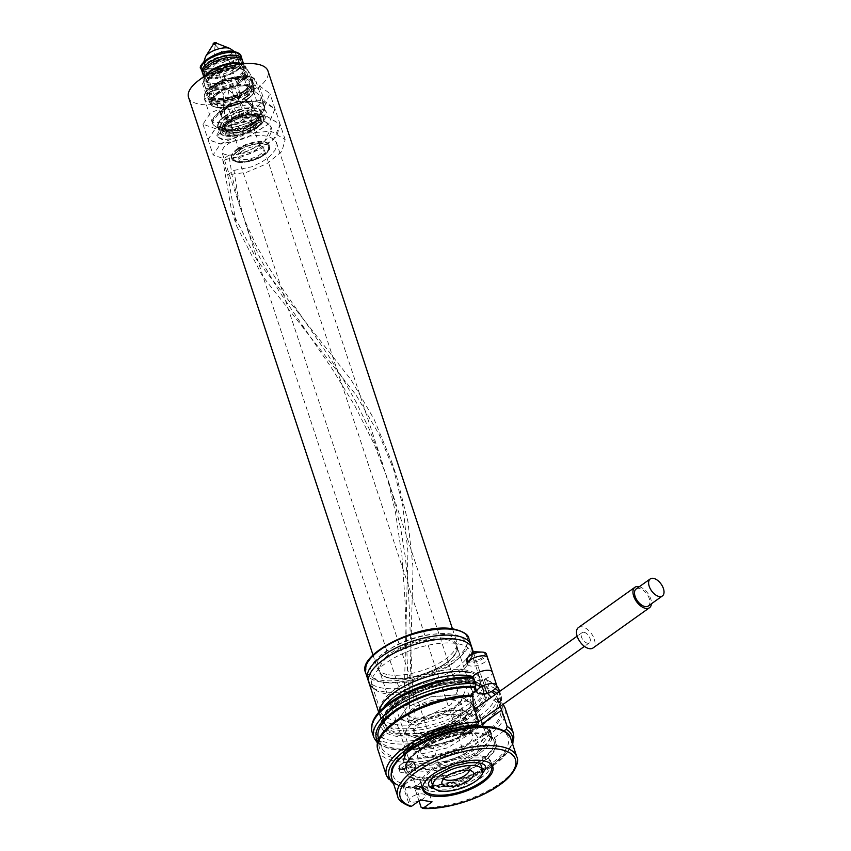 <?xml version="1.0" encoding="UTF-8"?>
<svg xmlns="http://www.w3.org/2000/svg" width="851" height="851" viewBox="0 0 851 851"><rect width="100%" height="100%" fill="white"/><g stroke="black" fill="none" stroke-linecap="round" stroke-linejoin="round"><path stroke-width="0.64" stroke-dasharray="4.25 3.19" d="M217.399 94.418A22.169 8.882 161.7 0 0 212.314 99.407A22.169 8.882 161.7 0 0 220.834 107.769A22.169 8.882 161.7 0 0 247.524 99.259A22.169 8.882 161.7 0 0 248.311 98.684A22.169 8.882 161.7 0 0 250.162 86.887A22.169 8.882 161.7 0 0 217.399 94.418M256.896 117.661A27.275 10.925 -18.3 0 1 230.015 127.767A27.275 10.925 -18.3 0 1 212.463 123.235A27.275 10.925 -18.3 0 1 212.431 120.342A27.275 10.925 -18.3 0 1 219.824 111.694A27.275 10.925 -18.3 0 1 262.544 103.769A27.275 10.925 -18.3 0 1 264.246 106.109A27.275 10.925 -18.3 0 1 256.896 117.661M262.629 103.833L264.661 107.62L262.587 112.736L257.034 117.863L248.524 122.682L238.514 126.299C222.568 129.99 213.792 128.575 212.176 122.055L214.144 117.14L219.047 112.417A27.402 10.978 -18.3 0 1 219.803 111.864A27.402 10.978 -18.3 0 1 256.906 101.684L262.544 103.769M266.363 112.172L264.204 108.609L258.172 105.492L253.109 90.217L261.172 96.408L260.034 103.716L252.864 111.641L228.93 123.012L212.271 122.289L219.835 111.97L247.737 104.545L260.066 106.258L266.278 111.832L259.619 125.671L233.685 138.522L222.175 139.607L216.803 136.756L224.93 127.395L252.683 119.98L265.087 121.65L271.373 127.256L264.725 141.106C241.737 158.19 227.026 154.637 228.887 155.137L232.663 178.848L240.322 207.878L221.856 152.031L223.441 153.808C226.111 155.265 230.642 155.393 237.057 154.18L246.716 151.35L256.502 146.734L264.672 140.958C269.459 136.692 271.788 132.65 271.66 128.831L269.331 124.065L263.267 120.927L254.428 119.821L233.695 123.395L224.887 127.246L218.909 131.554L216.633 135.511L216.75 136.607L223.739 139.564L231.898 138.756L241.695 135.894L251.385 131.32L259.576 125.533L264.81 119.47L266.554 113.353L266.278 111.832M253.109 90.217L259.321 85.791L264.374 101.067L274.969 108.8L268.671 123.938L246.088 138.075L220.803 144.042L208.016 139.49L215.58 128.203L239.45 117.938L266.001 115.821L280.064 124.235L273.777 139.373L251.183 153.499L225.909 159.477L213.112 154.925L220.686 143.638L244.545 133.362L271.107 131.245L285.17 139.66L281.851 151.435L266.991 163.669L246.322 172.37L227.738 174.849L233.951 170.423L237.727 194.134L243.258 216.441L250.981 238.365L260.757 259.619L279.117 291.244L332.06 368.717L354.58 405.31L374.27 444.35L388.013 479.953L393.939 499.601L400.619 528.12L405.299 556.873L408.278 585.531L412.224 681.045L415.171 718.414L409.778 717.223L408.108 715.148L410.427 710.308L416.32 706.085L425.149 702.235L435.478 699.575L445.85 698.66L454.7 699.767L460.742 702.883L463.093 707.67L461.455 713.563L456.115 719.797L447.934 725.573L438.222 730.169L428.489 733.019L420.277 733.839L414.873 732.647L413.288 730.871L413.16 729.786L415.448 725.829L421.426 721.52L430.234 717.67L440.584 715.01L450.956 714.085L459.806 715.191L465.848 718.308L468.199 723.105L466.55 728.988L461.21 735.221L453.04 741.008L443.328 745.593L433.595 748.444L425.383 749.263L419.979 748.082L418.384 746.306L418.266 745.21L420.543 741.264L426.521 736.945L435.127 733.168L452.179 729.637L464.912 730.626L459.859 715.34C447.02 713.01 434.223 715.127 421.468 721.659L413.331 731.02L418.639 733.86L430.063 732.828L456.157 719.946L462.806 706.096L456.604 700.522L444.275 698.82L416.362 706.234L408.235 715.595L413.533 718.435L424.957 717.404L451.051 704.511L457.71 690.672L443.052 683.449L411.267 690.81L403.129 700.16L410.118 703.128L407.863 678.332L404.916 598.53L401.927 555.948L395.566 512.845L388.886 484.315L380.089 456.306L369.217 429.064L356.484 402.778L342.251 377.557L327.007 353.431L281.011 286.574L267.512 265.416L255.704 244.333L245.928 223.09L240.322 207.878M233.951 170.423L251.79 166.796L261.8 162.052L269.735 156.424L275.118 150.138L276.426 142.542L274.405 139.468L268.427 136.362L259.523 135.245L249.162 136.16L229.983 142.681L224.036 146.957L221.728 150.946L221.856 152.031M408.65 716.297L408.108 715.148M479.251 753.56A46.018 18.435 -18.3 0 1 433.914 770.612A46.018 18.435 -18.3 0 1 404.299 762.975A46.018 18.435 -18.3 0 1 416.713 743.497A46.018 18.435 -18.3 0 1 461.423 726.531L460.465 723.616L458.264 722.935L455.668 724.786A40.571 16.254 161.7 0 0 407.895 756.539A40.571 16.254 161.7 0 0 419.043 763.315A40.571 16.254 161.7 0 0 463.678 754.294A40.571 16.254 161.7 0 0 484.942 731.062A40.571 16.254 161.7 0 0 484.091 729.36L486.698 727.509L488.889 728.19L489.857 731.105A46.018 18.435 -18.3 0 1 491.665 734.083A46.018 18.435 -18.3 0 1 479.251 753.56M465.646 733.413A48.103 19.275 161.7 0 0 406.916 762.113A48.103 19.275 161.7 0 0 412.863 778.367A48.103 19.275 161.7 0 0 418.171 779.676A8.361 3.351 161.7 0 0 411.693 780.441A8.361 3.351 161.7 0 0 404.576 786.324A8.361 3.351 161.7 0 0 406.874 787.718A8.361 3.351 161.7 0 0 413.363 786.952A8.361 3.351 161.7 0 0 420.468 781.069A8.361 3.351 161.7 0 0 418.171 779.676A48.103 19.275 161.7 0 0 424.521 780.239L413.192 778.133L404.289 784.484A60.655 24.307 -18.3 0 1 409.405 749.901A60.655 24.307 -18.3 0 1 474.837 726.86L465.646 733.413L463.476 732.711A46.018 18.435 161.7 0 0 418.756 749.678A46.018 18.435 161.7 0 0 408.214 760.049A46.018 18.435 161.7 0 0 406.342 769.166A46.018 18.435 161.7 0 0 435.957 776.803A46.018 18.435 161.7 0 0 481.304 759.752A46.018 18.435 161.7 0 0 493.718 740.264A46.018 18.435 161.7 0 0 491.899 737.285L494.08 737.987L503.26 731.434A60.655 24.307 -18.3 0 1 491.857 763.166A60.655 24.307 -18.3 0 1 415.937 786.356L424.521 780.239A48.103 19.275 161.7 0 0 478.645 764.868A48.103 19.275 161.7 0 0 494.08 737.987M479.017 726.392A46.018 18.435 -18.3 0 1 489.857 731.105L491.899 737.285M463.476 732.711L461.423 726.531A46.018 18.435 -18.3 0 1 476.007 726.031M404.289 784.484L403.459 787.313L409.48 805.503L410.416 806.525M431.266 769.612A36.806 14.754 -18.3 0 1 467.55 755.975A36.806 14.754 -18.3 0 1 491.24 762.081A36.806 14.754 -18.3 0 1 481.304 777.665A36.806 14.754 -18.3 0 1 445.03 791.302A36.806 14.754 -18.3 0 1 421.341 785.196A36.806 14.754 -18.3 0 1 431.266 769.612M481.113 765.432A26.147 10.478 -18.3 0 1 474.05 776.495A26.147 10.478 -18.3 0 1 448.286 786.186A26.147 10.478 -18.3 0 1 431.468 781.846M431.553 778.686A26.147 10.478 -18.3 0 1 438.52 770.783A26.147 10.478 -18.3 0 1 479.145 762.943M443.882 778.75A13.595 5.446 -18.3 0 1 443.382 777.91A13.595 5.446 -18.3 0 1 443.371 776.463A13.595 5.446 -18.3 0 1 447.052 772.155A13.595 5.446 -18.3 0 1 468.348 768.208A13.595 5.446 -18.3 0 1 469.199 769.368A13.595 5.446 -18.3 0 1 469.295 770.346M241.748 151.393A13.595 5.446 -18.3 0 1 263.044 147.446A13.595 5.446 -18.3 0 1 263.895 148.606A13.595 5.446 -18.3 0 1 260.225 154.371A13.595 5.446 -18.3 0 1 246.833 159.403A13.595 5.446 -18.3 0 1 238.089 157.148A13.595 5.446 -18.3 0 1 238.067 155.701A13.595 5.446 -18.3 0 1 241.748 151.393M242.322 147.01A10.457 4.191 -18.3 0 1 258.704 143.968A10.457 4.191 -18.3 0 1 259.353 144.872A10.457 4.191 -18.3 0 1 256.534 149.297A10.457 4.191 -18.3 0 1 246.226 153.169A10.457 4.191 -18.3 0 1 239.503 151.435A10.457 4.191 -18.3 0 1 239.493 150.329A10.457 4.191 -18.3 0 1 242.322 147.01M235.248 115.949L241.046 113.672L239.461 114.747L239.876 117.31L237.684 115.438L234.472 116.449C230.972 119.746 230.206 123.65 232.174 128.15L235.089 131.171L237.663 129.033C239.716 125.182 240.45 121.278 239.876 117.31L249.364 124.448L251.832 124.618L251.609 106.726L243.79 98.365L238.897 91.663L240.046 101.163L244.003 107.354C247.418 109.375 249.886 109.439 251.417 107.556L251.609 106.726M251.832 124.618L251.343 120.64L243.737 113.757L241.812 113.566L243.971 114.385L242.737 119.257L239.525 122.629L235.27 122.182L232.546 119.672L232.876 117.927L234.472 116.449M259.353 144.872L251.343 120.64A10.457 4.191 -18.3 0 0 248.481 118.917A10.457 4.191 -18.3 0 0 242.737 119.257M241.046 113.672L241.812 113.566M229.047 90.078L238.365 99.322L232.791 104.556C229.313 106.13 227.366 106.152 226.962 104.609L227.036 99.067L229.047 90.078A8.361 3.351 -18.3 0 1 239.088 90.259A8.361 3.351 -18.3 0 1 238.897 91.663A8.361 3.351 -18.3 0 1 236.833 93.791A8.361 3.351 -18.3 0 1 225.504 96.908L224.292 116.332L226.089 117.47L232.525 111.024L229.079 100.769L225.504 96.908A8.361 3.351 -18.3 0 1 223.207 95.503A8.361 3.351 -18.3 0 1 225.462 91.961A8.361 3.351 -18.3 0 1 229.047 90.078M232.546 119.672L226.962 104.609M225.77 109.173A16.733 6.702 161.7 0 0 221.26 116.257A16.733 6.702 161.7 0 0 232.025 119.034A16.733 6.702 161.7 0 0 248.513 112.832A16.733 6.702 161.7 0 0 253.024 105.747A16.733 6.702 161.7 0 0 242.258 102.971A16.733 6.702 161.7 0 0 225.77 109.173M239.461 114.747L239.514 116.63L229.079 100.769M215.803 45.656L215.112 45.709L215.803 45.656M419.032 801.025L415.118 789.185L415.937 786.356M413.192 778.133L420.405 799.961M424.84 780.005L432.063 801.844M504.026 730.892L503.26 731.434A60.655 24.307 -18.3 0 0 474.837 726.86L475.198 726.605M416.416 794.738A8.361 3.351 161.7 0 0 409.31 800.621A8.361 3.351 161.7 0 0 412.863 802.121A8.361 3.351 161.7 0 0 418.086 801.248A8.361 3.351 161.7 0 0 423.234 798.695A8.361 3.351 161.7 0 0 425.192 795.366A8.361 3.351 161.7 0 0 416.416 794.738M481.251 726.35L487.857 729.201L491.665 734.083L488.889 728.19A46.018 18.435 -18.3 0 1 490.708 731.169A46.018 18.435 -18.3 0 1 452.806 763.124A46.018 18.435 -18.3 0 1 403.331 760.071A46.018 18.435 -18.3 0 1 460.465 723.616M476.709 725.531L446.392 728.945L416.841 742.615C406.555 750.38 402.374 757.177 404.299 762.975L403.331 760.071C402.417 749.88 405.161 751.156 407.629 746.518L422.734 734.838C434.042 728.605 446.137 724.541 459.019 722.616L458.264 722.935A43.922 17.594 161.7 0 0 404.533 753.529A43.922 17.594 161.7 0 0 450.615 760.943A43.922 17.594 161.7 0 0 486.698 727.509M455.668 724.786L453.86 719.329L453.881 709.553L458.987 702.405L465.976 700.628L473.188 705.128M475.656 708.511L480.975 720.127M483.102 726.35L484.091 729.36M452.009 634.144A50.198 20.116 161.7 0 0 372.515 664.11A50.198 20.116 161.7 0 0 384.269 682.438A50.198 20.116 161.7 0 0 448.615 666.216A50.198 20.116 161.7 0 0 458.232 635.761A50.198 20.116 161.7 0 0 452.009 634.144M367.717 679.002A54.379 21.786 161.7 0 0 382.652 688.087A54.379 21.786 161.7 0 0 442.477 676.002A54.379 21.786 161.7 0 0 470.975 644.856M375.217 689.629A52.283 20.956 161.7 0 0 386.301 693.873A52.283 20.956 161.7 0 0 437.946 684.938A52.283 20.956 161.7 0 0 471.284 657.855A52.283 20.956 161.7 0 0 471.231 652.302A52.283 20.956 161.7 0 0 456.87 643.569A52.283 20.956 161.7 0 0 399.342 655.185A52.283 20.956 161.7 0 0 371.951 685.14A52.283 20.956 161.7 0 0 375.217 689.629L372.323 687.31A54.379 21.786 161.7 0 0 383.854 691.725A54.379 21.786 161.7 0 0 437.552 682.428A54.379 21.786 161.7 0 0 472.231 654.27A54.379 21.786 161.7 0 0 472.401 653.536M465.614 670.014A52.283 20.956 161.7 0 0 413.98 678.949A52.283 20.956 161.7 0 0 380.642 706.032A52.283 20.956 161.7 0 0 380.695 711.585A52.283 20.956 161.7 0 0 395.055 720.318A52.283 20.956 161.7 0 0 452.583 708.692A52.283 20.956 161.7 0 0 479.975 678.747A52.283 20.956 161.7 0 0 476.709 674.258A52.283 20.956 161.7 0 0 465.614 670.014M379.323 711.744A54.379 21.786 161.7 0 0 379.748 715.393A54.379 21.786 161.7 0 0 394.683 724.478A54.379 21.786 161.7 0 0 454.519 712.383A54.379 21.786 161.7 0 0 483.006 681.247A54.379 21.786 161.7 0 0 479.602 676.566A54.379 21.786 161.7 0 0 470.465 672.62M383.631 707.543A54.379 21.786 161.7 0 0 380.95 719.031A54.379 21.786 161.7 0 0 384.354 723.701A54.379 21.786 161.7 0 0 395.885 728.116A54.379 21.786 161.7 0 0 449.594 718.818A54.379 21.786 161.7 0 0 484.262 690.661A54.379 21.786 161.7 0 0 484.208 684.885A54.379 21.786 161.7 0 0 471.667 676.258M468.912 679.96A52.283 20.956 161.7 0 0 411.373 691.576A52.283 20.956 161.7 0 0 383.982 721.52A52.283 20.956 161.7 0 0 387.248 726.02A52.283 20.956 161.7 0 0 398.342 730.254A52.283 20.956 161.7 0 0 449.977 721.318A52.283 20.956 161.7 0 0 483.315 694.246A52.283 20.956 161.7 0 0 483.262 688.693A52.283 20.956 161.7 0 0 468.912 679.96M500.345 706.319L497.399 700.235L496.207 699.086L493.186 700.171L491.272 697.384M471.039 695.235L470.443 696.512L472.518 695.193M470.443 696.512A62.74 25.147 161.7 0 0 407.31 714.883A62.74 25.147 161.7 0 0 381.429 747.125A62.74 25.147 161.7 0 0 448.902 751.295A62.74 25.147 161.7 0 0 500.579 707.724A62.74 25.147 161.7 0 0 493.186 700.171M378.418 738.03A62.74 25.147 161.7 0 0 445.892 742.2A62.74 25.147 161.7 0 0 497.569 698.628A62.74 25.147 161.7 0 0 495.144 694.618M491.165 691.597A62.74 25.147 161.7 0 0 485.772 689.374L488.644 685.704L486.836 680.247L485.73 679.172L496.824 685.874M485.974 693.448L486.9 692.788L485.772 689.374M475.549 686.47L472.539 677.375A64.836 25.977 161.7 0 0 374.312 720.02A64.836 25.977 161.7 0 0 448.605 731.988A64.836 25.977 161.7 0 0 484.187 679.258L480.336 682.002L468.678 680.13L472.89 677.098M467.699 664.269A10.457 4.191 161.7 0 0 470.571 666.014A10.457 4.191 161.7 0 0 482.081 663.695A10.457 4.191 161.7 0 0 487.559 657.695M482.336 652.238A9.116 3.649 161.7 0 0 478.858 652.26A9.116 3.649 161.7 0 0 471.443 654.706A9.116 3.649 161.7 0 0 467.465 659.057A9.116 3.649 161.7 0 0 470.039 661.004A9.116 3.649 161.7 0 0 480.517 658.748A9.116 3.649 161.7 0 0 484.644 653.366A9.116 3.649 161.7 0 0 482.336 652.238M483.304 693.842A20.913 11.701 54.5 0 0 476.826 691.842M484.219 693.746L480.336 682.002M472.816 692.64L468.678 680.13M485.73 679.172L484.187 679.258M484.198 679.247L487.208 688.342A64.836 25.977 161.7 0 1 492.835 690.64M481.326 693.905A10.457 4.191 161.7 0 0 494.293 689.618M259.321 85.791L269.905 93.514L263.619 108.662L241.035 122.789L215.75 128.767L202.964 124.214L210.527 112.928L234.387 102.652L260.949 100.535L275.011 108.949L268.725 124.086L246.13 138.224L220.856 144.191L208.059 139.638L215.633 128.352L239.493 118.076L266.055 115.959L280.117 124.374L276.798 136.149L261.938 148.382L241.258 157.084L222.685 159.573L227.738 174.849L236.642 226.047L262.278 275.788L356.058 395.013L379.131 434.531L396.747 477.049L407.959 521.695L413.001 567.192L408.969 722.839L399.449 718.34L407.012 707.053L430.872 696.778L457.434 694.661L471.497 703.075L465.21 718.212L442.616 732.339L417.341 738.317L404.544 733.764L412.118 722.478L435.978 712.202L462.54 710.085L476.603 718.499L470.316 733.636L447.722 747.774L422.447 753.741L409.65 749.188L413.863 740.561L429.425 731.445L450.828 725.722L470.433 726.031L463.997 730.371L464.912 730.626A6.276 3.51 -125.5 0 1 463.997 730.371M228.887 155.137L222.685 159.573L231.578 210.761L257.225 260.512L351.006 379.727L374.078 419.245L391.694 461.763L402.906 506.419L407.948 551.905L403.906 707.553L408.969 722.839L415.171 718.414M264.374 101.067L258.172 105.492M410.118 703.128L403.906 707.553L394.396 703.054L401.959 691.767L425.819 681.491L452.37 679.375L466.444 687.789L460.157 702.926L437.563 717.063L412.278 723.031L399.491 718.478L407.065 707.192L430.925 696.916L457.487 694.81L471.55 703.213L465.263 718.361L442.669 732.488L417.384 738.466L404.597 733.902L408.916 725.18L424.787 715.999L446.467 710.351L466.061 710.915L467.507 715.276L465.582 715.691L465.071 721.265L470.433 726.031M478.688 721.765L466.742 730.275A6.276 3.51 -125.5 0 0 466.784 724.467A6.276 3.51 -125.5 0 0 461.295 719.701L467.507 715.276M459.859 715.34L466.061 710.915M583.946 632.282A6.276 3.51 -125.5 0 1 589.435 637.037A6.276 3.51 -125.5 0 1 589.392 642.845A6.276 3.51 -125.5 0 1 587.552 643.196A6.276 3.51 -125.5 0 1 582.073 638.441A6.276 3.51 -125.5 0 1 582.105 632.633A6.276 3.51 -125.5 0 1 583.946 632.282M466.742 730.275A6.276 3.51 -125.5 0 1 464.912 730.626A27.402 10.978 -18.3 0 1 472.433 735.2A27.402 10.978 -18.3 0 1 465.04 746.795A27.402 10.978 -18.3 0 1 438.042 756.954A27.402 10.978 -18.3 0 1 420.405 752.401A27.402 10.978 -18.3 0 1 427.798 740.806A27.402 10.978 -18.3 0 1 464.912 730.626M578.467 627.517A12.552 7.021 -125.5 0 1 582.137 626.825A12.552 7.021 -125.5 0 1 593.104 636.346A12.552 7.021 -125.5 0 1 593.041 647.962M639.303 586.733A12.552 7.021 -125.5 0 1 651.44 603.763M636.133 588.988A10.457 5.851 -125.5 0 1 639.197 588.403A10.457 5.851 -125.5 0 1 648.334 596.338A10.457 5.851 -125.5 0 1 648.281 606.018M225.175 107.386A16.733 6.702 -18.3 0 1 241.663 101.184A16.733 6.702 -18.3 0 1 252.439 103.96A16.733 6.702 -18.3 0 1 247.918 111.045A16.733 6.702 -18.3 0 1 231.429 117.247A16.733 6.702 -18.3 0 1 220.664 114.47A16.733 6.702 -18.3 0 1 225.175 107.386M211.005 99.918L205.463 92.514L202.485 83.494L205.059 86.611A23.009 9.223 -18.3 0 1 210.686 75.771A23.009 9.223 -18.3 0 1 231.951 67.442A23.009 9.223 -18.3 0 1 247.588 69.963A23.009 9.223 -18.3 0 1 241.961 80.802L234.706 86.696L237.684 95.716L245.322 90.993A23.009 9.223 -18.3 0 1 224.068 99.312A23.009 9.223 -18.3 0 1 208.431 96.801A23.009 9.223 -18.3 0 1 214.058 85.962A23.009 9.223 -18.3 0 1 235.323 77.632A23.009 9.223 -18.3 0 1 250.949 80.154A23.009 9.223 -18.3 0 1 245.322 90.993L252.577 85.1L249.598 76.079L241.961 80.802A23.009 9.223 -18.3 0 1 220.696 89.132A23.009 9.223 -18.3 0 1 205.059 86.611L208.027 90.897A25.519 10.223 -18.3 0 0 210.665 91.323L213.654 100.344A25.519 10.223 -18.3 0 1 211.005 99.918L208.027 90.897M213.654 100.344L224.068 99.312L234.089 97.12L231.11 88.1L220.696 89.132L210.665 91.323M205.463 92.514A25.519 10.223 -18.3 0 1 206.41 90.685L214.058 85.962L221.313 80.068L218.324 71.048L210.686 75.771L203.432 81.664A25.519 10.223 -18.3 0 0 202.485 83.494M206.41 90.685L203.432 81.664M221.313 80.068A25.519 10.223 -18.3 0 1 224.909 78.654L235.323 77.632L245.343 75.441L242.365 66.421L231.951 67.442L221.92 69.633A25.519 10.223 -18.3 0 0 218.324 71.048M224.909 78.654L221.92 69.633M245.343 75.441A25.519 10.223 -18.3 0 1 247.992 75.867L253.534 83.26L250.545 74.25L245.003 66.846A25.519 10.223 -18.3 0 0 242.365 66.421M247.992 75.867L245.003 66.846M250.545 74.25A25.519 10.223 -18.3 0 1 249.598 76.079M253.534 83.26A25.519 10.223 -18.3 0 1 252.577 85.1M234.706 86.696A25.519 10.223 -18.3 0 1 231.11 88.1M237.684 95.716A25.519 10.223 -18.3 0 1 234.089 97.12M242.567 60.804A20.913 8.382 -18.3 0 1 241.716 64.942A20.913 8.382 -18.3 0 1 236.929 69.654A20.913 8.382 -18.3 0 1 206.006 76.76A20.913 8.382 -18.3 0 1 202.857 73.941M234.11 66.452A18.201 7.287 161.7 0 0 238.291 62.346A18.201 7.287 161.7 0 0 230.876 55.485A18.201 7.287 161.7 0 0 209.378 62.474A18.201 7.287 161.7 0 0 207.219 72.622A18.201 7.287 161.7 0 0 234.11 66.452M210.601 63.697A16.946 6.787 -18.3 0 1 227.291 57.421A16.946 6.787 -18.3 0 1 238.195 60.23A16.946 6.787 -18.3 0 1 237.503 63.591A16.946 6.787 -18.3 0 1 233.621 67.399A16.946 6.787 -18.3 0 1 208.58 73.154A16.946 6.787 -18.3 0 1 206.027 70.867A16.946 6.787 -18.3 0 1 210.601 63.697M225.036 107.364A16.946 6.787 -18.3 0 1 241.727 101.088A16.946 6.787 -18.3 0 1 252.63 103.896A16.946 6.787 -18.3 0 1 248.066 111.066A16.946 6.787 -18.3 0 1 231.366 117.342A16.946 6.787 -18.3 0 1 220.462 114.534A16.946 6.787 -18.3 0 1 225.036 107.364M400.864 769.527A8.361 3.351 161.7 0 0 410.065 767.666A8.361 3.351 161.7 0 0 414.448 762.879A8.361 3.351 161.7 0 0 412.15 761.485A8.361 3.351 161.7 0 0 411.193 761.39A8.361 3.351 161.7 0 0 400.289 764.985A8.361 3.351 161.7 0 0 398.566 768.134A8.361 3.351 161.7 0 0 400.864 769.527M408.374 771.889A8.361 3.351 161.7 0 0 415.479 766.006A8.361 3.351 161.7 0 0 415.309 765.645A8.361 3.351 161.7 0 0 413.182 764.602A8.361 3.351 161.7 0 0 406.704 765.379A8.361 3.351 161.7 0 0 399.534 770.868A8.361 3.351 161.7 0 0 399.598 771.261A8.361 3.351 161.7 0 0 401.895 772.655A8.361 3.351 161.7 0 0 408.374 771.889M408.352 761.539A16.733 16.733 0 0 0 405.597 762.166A7.244 2.904 161.7 0 0 402.661 763.421A7.244 2.904 161.7 0 0 399.396 766.932A7.244 2.904 161.7 0 0 407.065 767.815A7.244 2.904 161.7 0 0 413.065 762.411A7.244 2.904 161.7 0 0 408.352 761.539A7.244 2.904 161.7 0 0 405.619 762.177A16.733 16.733 0 0 0 402.661 763.421M229.142 121.799A17.988 7.212 -18.3 0 1 255.736 115.693A17.988 7.212 -18.3 0 1 253.587 125.735A17.988 7.212 -18.3 0 1 232.344 132.639A17.988 7.212 -18.3 0 1 225.015 125.852A17.988 7.212 -18.3 0 1 229.142 121.799M252.375 124.512A16.733 6.702 161.7 0 0 256.885 117.427A16.733 6.702 161.7 0 0 254.364 115.172A16.733 6.702 161.7 0 0 229.632 120.853A16.733 6.702 161.7 0 0 225.792 124.618A16.733 6.702 161.7 0 0 225.121 127.927A16.733 6.702 161.7 0 0 235.887 130.703A16.733 6.702 161.7 0 0 252.375 124.512M236.865 149.223A20.084 8.042 -18.3 0 1 256.651 141.787A20.084 8.042 -18.3 0 1 269.576 145.117A20.084 8.042 -18.3 0 1 264.15 153.616A20.084 8.042 -18.3 0 1 244.365 161.062A20.084 8.042 -18.3 0 1 231.451 157.733A20.084 8.042 -18.3 0 1 236.865 149.223M263.502 154.893A18.403 7.372 -18.3 0 1 238.567 161.733A18.403 7.372 -18.3 0 1 238.482 150.861A18.403 7.372 -18.3 0 1 263.406 144.021A18.403 7.372 -18.3 0 1 263.502 154.893M224.749 116.151A21.903 8.776 -18.3 0 1 251.119 107.747A21.903 8.776 -18.3 0 1 259.544 116.002A21.903 8.776 -18.3 0 1 254.523 120.938A21.903 8.776 -18.3 0 1 222.143 128.373A21.903 8.776 -18.3 0 1 223.973 116.725A21.903 8.776 -18.3 0 1 224.749 116.151M227.632 122.938A20.913 8.382 -18.3 0 1 252.343 114.906A20.913 8.382 -18.3 0 1 260.853 122.799A20.913 8.382 -18.3 0 1 256.055 127.512A20.913 8.382 -18.3 0 1 225.143 134.607A20.913 8.382 -18.3 0 1 227.632 122.938M228.44 123.757A20.084 8.042 -18.3 0 1 248.226 116.321A20.084 8.042 -18.3 0 1 261.151 119.651A20.084 8.042 -18.3 0 1 260.332 123.629A20.084 8.042 -18.3 0 1 255.736 128.15A20.084 8.042 -18.3 0 1 226.047 134.958A20.084 8.042 -18.3 0 1 223.026 132.256A20.084 8.042 -18.3 0 1 228.44 123.757M254.438 125.874A19.243 7.712 -18.3 0 1 228.376 133.022A19.243 7.712 -18.3 0 1 228.291 121.661A19.243 7.712 -18.3 0 1 254.353 114.513A19.243 7.712 -18.3 0 1 254.438 125.874M213.314 44.284L213.356 44.422A1.67 0.67 161.7 0 1 213.431 44.092A1.67 0.67 161.7 0 0 213.644 44.156A1.67 0.67 161.7 0 0 216.292 43.156M213.356 44.422A1.67 0.67 161.7 0 0 213.824 44.709A1.67 0.67 161.7 0 0 215.665 44.337A1.67 0.67 161.7 0 0 216.537 43.38A1.67 0.67 161.7 0 0 216.452 43.241L216.537 43.38M209.25 68.867A16.733 6.702 161.7 0 0 227.664 65.155A16.733 6.702 161.7 0 0 236.429 55.57A16.733 6.702 161.7 0 0 231.834 52.773A16.733 6.702 161.7 0 0 213.431 56.496A16.733 6.702 161.7 0 0 204.655 66.07A16.733 6.702 161.7 0 0 209.25 68.867M206.431 74.505A20.913 8.382 161.7 0 0 205.634 75.622A20.913 8.382 161.7 0 0 204.783 79.76A20.913 8.382 161.7 0 0 210.527 83.249A20.913 8.382 161.7 0 0 233.536 78.6A20.913 8.382 161.7 0 0 244.492 66.623A20.913 8.382 161.7 0 0 241.344 63.804A20.913 8.382 161.7 0 0 240.035 63.4M209.144 72.441A22.169 8.882 161.7 0 0 204.846 76.856A22.169 8.882 161.7 0 0 210.037 84.951A22.169 8.882 161.7 0 0 238.461 77.781A22.169 8.882 161.7 0 0 242.705 64.336A22.169 8.882 161.7 0 0 239.961 63.623A22.169 8.882 161.7 0 0 236.621 63.346M188.55 97.291A41.827 16.765 161.7 0 0 200.038 104.279A41.827 16.765 161.7 0 0 246.056 94.982A41.827 16.765 161.7 0 0 267.98 71.027M388.705 674.769A41.827 16.765 161.7 0 0 434.733 665.471A41.827 16.765 161.7 0 0 456.647 641.516A41.827 16.765 161.7 0 0 445.169 634.538A41.827 16.765 161.7 0 0 399.14 643.824A41.827 16.765 161.7 0 0 377.227 667.79A41.827 16.765 161.7 0 0 388.705 674.769M473.092 682.066A56.474 22.626 161.7 0 0 396.609 703.054A56.474 22.626 161.7 0 0 396.885 736.392A56.474 22.626 161.7 0 0 473.369 715.414A56.474 22.626 161.7 0 0 473.092 682.066M466.465 660.525A10.457 4.191 161.7 0 0 469.337 662.269A10.457 4.191 161.7 0 0 480.847 659.94A10.457 4.191 161.7 0 0 486.325 653.951M472.667 677.077A10.457 4.191 161.7 0 0 472.486 678.715A10.457 4.191 161.7 0 0 475.347 680.46A10.457 4.191 161.7 0 0 486.857 678.141A10.457 4.191 161.7 0 0 492.335 672.152M245.939 97.663A20.53 8.223 -18.3 0 1 221.685 105.545A20.53 8.223 -18.3 0 1 213.324 97.801A20.53 8.223 -18.3 0 1 218.037 93.174A20.53 8.223 -18.3 0 1 248.386 86.206A20.53 8.223 -18.3 0 1 245.939 97.663M247.949 98.929A23.009 9.223 -18.3 0 1 220.249 107.758A23.009 9.223 -18.3 0 1 216.686 93.897A23.009 9.223 -18.3 0 1 247.418 85.281A23.009 9.223 -18.3 0 1 248.769 98.333A23.009 9.223 -18.3 0 1 247.949 98.929M216.186 93.227A23.424 9.382 -18.3 0 1 239.269 84.547A23.424 9.382 -18.3 0 1 254.353 88.43A23.424 9.382 -18.3 0 1 248.024 98.344A23.424 9.382 -18.3 0 1 224.941 107.024A23.424 9.382 -18.3 0 1 209.867 103.141A23.424 9.382 -18.3 0 1 216.186 93.227M214.25 87.366A23.424 9.382 -18.3 0 1 237.333 78.686A23.424 9.382 -18.3 0 1 252.417 82.579A23.424 9.382 -18.3 0 1 246.088 92.493A23.424 9.382 -18.3 0 1 223.005 101.173A23.424 9.382 -18.3 0 1 207.931 97.28A23.424 9.382 -18.3 0 1 214.25 87.366M213.441 86.547A24.264 9.723 161.7 0 0 213.558 100.875A24.264 9.723 161.7 0 0 246.418 91.855A24.264 9.723 161.7 0 0 246.301 77.537A24.264 9.723 161.7 0 0 213.441 86.547M247.896 92.089A26.434 10.595 -18.3 0 1 212.09 101.918A26.434 10.595 -18.3 0 1 211.963 86.313A26.434 10.595 -18.3 0 1 247.769 76.484A26.434 10.595 -18.3 0 1 247.896 92.089M248.705 92.908A27.275 10.925 -18.3 0 1 221.834 103.024A27.275 10.925 -18.3 0 1 204.283 98.493A27.275 10.925 -18.3 0 1 211.633 86.951A27.275 10.925 -18.3 0 1 238.514 76.845A27.275 10.925 -18.3 0 1 256.066 81.366A27.275 10.925 -18.3 0 1 248.705 92.908M426.16 743.987A31.583 12.659 -18.3 0 1 468.933 732.243A31.583 12.659 -18.3 0 1 469.082 750.89A31.583 12.659 -18.3 0 1 426.308 762.634A31.583 12.659 -18.3 0 1 426.16 743.987M478.039 752.337A44.763 17.935 -18.3 0 1 417.415 768.964A44.763 17.935 -18.3 0 1 417.203 742.54A44.763 17.935 -18.3 0 1 477.826 725.914A44.763 17.935 -18.3 0 1 478.039 752.337M419 750.412A46.018 18.435 -18.3 0 1 464.348 733.36A46.018 18.435 -18.3 0 1 493.952 740.998A46.018 18.435 -18.3 0 1 481.538 760.475A46.018 18.435 -18.3 0 1 436.201 777.527A46.018 18.435 -18.3 0 1 406.587 769.889A46.018 18.435 -18.3 0 1 419 750.412M414.756 778.388A47.273 18.945 -18.3 0 1 418.511 751.369A47.273 18.945 -18.3 0 1 482.528 733.796A47.273 18.945 -18.3 0 1 482.751 761.709A47.273 18.945 -18.3 0 1 423.277 779.761M510.802 738.657A62.74 25.147 -18.3 0 1 493.878 765.219A62.74 25.147 -18.3 0 1 415.118 789.185M403.459 787.313A62.74 25.147 -18.3 0 1 391.662 778.059M409.48 805.503A62.74 25.147 -18.3 0 1 397.683 796.249M516.823 756.847A62.74 25.147 -18.3 0 1 499.888 783.409A62.74 25.147 -18.3 0 1 421.139 807.386M249.364 124.448A10.457 4.191 -18.3 0 1 248.535 125.097A10.457 4.191 -18.3 0 1 237.663 129.033M232.174 128.15A10.457 4.191 -18.3 0 1 231.493 127.235A10.457 4.191 -18.3 0 1 234.312 122.81A10.457 4.191 -18.3 0 1 235.27 122.182M225.76 108.694A16.499 6.617 -18.3 0 1 250.332 103.162A16.499 6.617 -18.3 0 1 248.184 112.3A16.499 6.617 -18.3 0 1 228.834 118.64A16.499 6.617 -18.3 0 1 221.877 112.577A16.499 6.617 -18.3 0 1 225.76 108.694M216.069 63.559A8.361 3.351 161.7 0 0 213.814 67.101A8.361 3.351 161.7 0 0 219.196 68.484A8.361 3.351 161.7 0 0 227.44 65.389A8.361 3.351 161.7 0 0 229.696 61.846A8.361 3.351 161.7 0 0 224.313 60.453A8.361 3.351 161.7 0 0 216.069 63.559M225.409 61.102A7.414 2.968 -18.3 0 1 217.505 63.91A7.414 2.968 -18.3 0 1 213.282 62.07A7.414 2.968 -18.3 0 1 215.335 59.485A7.414 2.968 -18.3 0 1 227.121 57.496A7.414 2.968 -18.3 0 1 225.409 61.102M393.119 782.452A64.836 25.977 161.7 0 0 406.874 787.718A64.836 25.977 161.7 0 0 470.933 776.633A64.836 25.977 161.7 0 0 512.259 743.051M445.764 639.505A40.571 16.254 -18.3 0 1 456.902 646.281A40.571 16.254 -18.3 0 1 435.648 669.514A40.571 16.254 -18.3 0 1 391.003 678.534A40.571 16.254 -18.3 0 1 379.854 671.758A40.571 16.254 -18.3 0 1 401.119 648.515A40.571 16.254 -18.3 0 1 445.764 639.505M390.194 678.215A41.412 16.595 161.7 0 0 446.286 662.823A41.412 16.595 161.7 0 0 446.084 638.367A41.412 16.595 161.7 0 0 389.992 653.759A41.412 16.595 161.7 0 0 390.194 678.215M469.795 682.63A52.283 20.956 161.7 0 0 412.256 694.246A52.283 20.956 161.7 0 0 384.865 724.19A52.283 20.956 161.7 0 0 399.225 732.924A52.283 20.956 161.7 0 0 456.753 721.308A52.283 20.956 161.7 0 0 484.145 691.363A52.283 20.956 161.7 0 0 469.795 682.63M386.482 775.729A66.931 26.817 161.7 0 0 458.455 780.176A66.931 26.817 161.7 0 0 513.568 733.7M398.576 735.19A53.964 21.626 161.7 0 0 471.656 715.138A53.964 21.626 161.7 0 0 471.401 683.279A53.964 21.626 161.7 0 0 398.311 703.33A53.964 21.626 161.7 0 0 398.576 735.19M473.305 705.479L453.86 719.329M378.067 750.263A66.931 26.817 161.7 0 0 450.03 754.709A66.931 26.817 161.7 0 0 505.154 708.234M502.994 704.437A66.931 26.817 161.7 0 0 497.399 700.235M471.901 695.469A64.836 25.977 161.7 0 0 379.812 739.498A64.836 25.977 161.7 0 0 452.019 751.114A64.836 25.977 161.7 0 0 494.644 699.128M378.067 741.785A64.836 25.977 161.7 0 0 456.232 739.285A64.836 25.977 161.7 0 0 496.718 693.491M373.855 737.53A66.931 26.817 161.7 0 0 445.818 741.976A66.931 26.817 161.7 0 0 500.941 695.49A66.931 26.817 161.7 0 0 498.952 691.906M495.335 688.725A66.931 26.817 161.7 0 0 488.644 685.704M372.047 732.062A66.931 26.817 161.7 0 0 444.009 736.519A66.931 26.817 161.7 0 0 499.133 690.033M496.824 686.076A66.931 26.817 161.7 0 0 486.836 680.247M245.609 97.12A20.286 8.127 -18.3 0 1 225.611 104.641A20.286 8.127 -18.3 0 1 212.559 101.28A20.286 8.127 -18.3 0 1 218.026 92.685A20.286 8.127 -18.3 0 1 238.025 85.164A20.286 8.127 -18.3 0 1 251.077 88.536A20.286 8.127 -18.3 0 1 245.609 97.12M243.716 91.419A20.286 8.127 -18.3 0 1 223.728 98.939A20.286 8.127 -18.3 0 1 210.665 95.567A20.286 8.127 -18.3 0 1 216.143 86.983A20.286 8.127 -18.3 0 1 236.142 79.462A20.286 8.127 -18.3 0 1 249.194 82.834A20.286 8.127 -18.3 0 1 243.716 91.419M244.046 90.78A21.126 8.467 -18.3 0 1 215.441 98.631A21.126 8.467 -18.3 0 1 215.335 86.164A21.126 8.467 -18.3 0 1 243.95 78.313A21.126 8.467 -18.3 0 1 244.046 90.78M240.248 80.526A20.498 8.212 161.7 0 0 240.152 68.431A20.498 8.212 161.7 0 0 212.388 76.047A20.498 8.212 161.7 0 0 212.495 88.142A20.498 8.212 161.7 0 0 240.248 80.526M212.718 75.409A19.658 7.882 -18.3 0 1 232.089 68.123A19.658 7.882 -18.3 0 1 244.748 71.388A19.658 7.882 -18.3 0 1 239.439 79.707A19.658 7.882 -18.3 0 1 220.069 86.993A19.658 7.882 -18.3 0 1 207.41 83.728A19.658 7.882 -18.3 0 1 212.718 75.409M209.814 66.612A19.658 7.882 161.7 0 0 204.506 74.941A19.658 7.882 161.7 0 0 217.154 78.196A19.658 7.882 161.7 0 0 236.535 70.91A19.658 7.882 161.7 0 0 241.833 62.591A19.658 7.882 161.7 0 0 229.185 59.325A19.658 7.882 161.7 0 0 209.814 66.612M209.474 66.07A19.903 7.978 -18.3 0 1 232.993 58.432A19.903 7.978 -18.3 0 1 241.088 65.942A19.903 7.978 -18.3 0 1 236.525 70.431A19.903 7.978 -18.3 0 1 207.101 77.186A19.903 7.978 -18.3 0 1 209.474 66.07M202.251 72.122A20.913 8.382 161.7 0 0 215.718 75.59A20.913 8.382 161.7 0 0 236.323 67.835A20.913 8.382 161.7 0 0 241.971 58.985C241.939 52.358 219.239 53.56 208.016 62.378C200.325 68.984 202.293 69.442 202.251 72.122M235.11 66.612A19.658 7.882 -18.3 0 1 208.484 73.92A19.658 7.882 -18.3 0 1 208.389 62.304A19.658 7.882 -18.3 0 1 235.014 55.007A19.658 7.882 -18.3 0 1 235.11 66.612M229.749 121.214A16.733 6.702 -18.3 0 1 246.237 115.013A16.733 6.702 -18.3 0 1 257.013 117.789A16.733 6.702 -18.3 0 1 252.492 124.874A16.733 6.702 -18.3 0 1 236.004 131.075A16.733 6.702 -18.3 0 1 225.238 128.299A16.733 6.702 -18.3 0 1 229.749 121.214M253.3 125.693A17.573 7.042 161.7 0 0 253.215 115.321A17.573 7.042 161.7 0 0 229.419 121.853A17.573 7.042 161.7 0 0 229.504 132.224A17.573 7.042 161.7 0 0 253.3 125.693M237.11 149.957A20.084 8.042 -18.3 0 1 256.896 142.511A20.084 8.042 -18.3 0 1 269.81 145.851A20.084 8.042 -18.3 0 1 264.395 154.35A20.084 8.042 -18.3 0 1 244.609 161.786A20.084 8.042 -18.3 0 1 231.685 158.456A20.084 8.042 -18.3 0 1 237.11 149.957M237.918 150.776A19.243 7.712 -18.3 0 1 263.98 143.628A19.243 7.712 -18.3 0 1 264.065 154.988A19.243 7.712 -18.3 0 1 238.003 162.137A19.243 7.712 -18.3 0 1 237.918 150.776M224.185 116.587A23.009 9.223 -18.3 0 1 251.885 107.758A23.009 9.223 -18.3 0 1 255.46 121.619A23.009 9.223 -18.3 0 1 224.728 130.235A23.009 9.223 -18.3 0 1 223.366 117.193A23.009 9.223 -18.3 0 1 224.185 116.587M224.111 117.172A23.424 9.382 -18.3 0 1 247.194 108.492A23.424 9.382 -18.3 0 1 262.268 112.375A23.424 9.382 -18.3 0 1 255.949 122.299A23.424 9.382 -18.3 0 1 232.866 130.98A23.424 9.382 -18.3 0 1 217.792 127.086A23.424 9.382 -18.3 0 1 224.111 117.172M225.685 121.938A23.424 9.382 -18.3 0 1 248.769 113.257A23.424 9.382 -18.3 0 1 263.842 117.14A23.424 9.382 -18.3 0 1 257.523 127.065A23.424 9.382 -18.3 0 1 234.44 135.734A23.424 9.382 -18.3 0 1 219.367 131.852A23.424 9.382 -18.3 0 1 225.685 121.938M226.494 122.757A22.583 9.053 -18.3 0 1 257.087 114.364A22.583 9.053 -18.3 0 1 257.193 127.693A22.583 9.053 -18.3 0 1 226.6 136.086A22.583 9.053 -18.3 0 1 226.494 122.757M227.962 122.299A20.084 8.042 161.7 0 0 222.536 130.799A20.084 8.042 161.7 0 0 235.461 134.139A20.084 8.042 161.7 0 0 255.247 126.693A20.084 8.042 161.7 0 0 260.672 118.193A20.084 8.042 161.7 0 0 247.747 114.864A20.084 8.042 161.7 0 0 227.962 122.299M253.906 122.629A20.084 8.042 161.7 0 0 259.321 114.13A20.084 8.042 161.7 0 0 246.396 110.8A20.084 8.042 161.7 0 0 226.611 118.236A20.084 8.042 161.7 0 0 221.196 126.735A20.084 8.042 161.7 0 0 234.121 130.065A20.084 8.042 161.7 0 0 253.906 122.629M226.281 117.693A20.328 8.148 -18.3 0 1 250.29 109.896A20.328 8.148 -18.3 0 1 258.566 117.566A20.328 8.148 -18.3 0 1 253.906 122.14A20.328 8.148 -18.3 0 1 223.856 129.033A20.328 8.148 -18.3 0 1 226.281 117.693M254.768 125.235A20.084 8.042 -18.3 0 1 234.982 132.682A20.084 8.042 -18.3 0 1 222.058 129.341A20.084 8.042 -18.3 0 1 227.472 120.842A20.084 8.042 -18.3 0 1 247.269 113.406A20.084 8.042 -18.3 0 1 260.183 116.736A20.084 8.042 -18.3 0 1 254.768 125.235M452.785 629.102A53.124 21.286 -18.3 0 1 453.04 660.461A53.124 21.286 -18.3 0 1 381.088 680.204A53.124 21.286 -18.3 0 1 380.833 648.845A53.124 21.286 -18.3 0 1 452.785 629.102M365.664 672.822A54.379 21.786 161.7 0 0 380.599 681.896A54.379 21.786 161.7 0 0 440.435 669.811A54.379 21.786 161.7 0 0 468.922 638.665M205.602 56.528A14.286 5.723 161.7 0 0 208.942 61.74A14.286 5.723 161.7 0 0 227.249 57.123A14.286 5.723 161.7 0 0 229.983 48.464M208.984 68.059A16.733 6.702 161.7 0 0 227.398 64.346A16.733 6.702 161.7 0 0 236.163 54.762A16.733 6.702 161.7 0 0 231.568 51.964A16.733 6.702 161.7 0 0 213.154 55.687A16.733 6.702 161.7 0 0 204.389 65.272A16.733 6.702 161.7 0 0 208.984 68.059M207.846 69.878A18.828 7.542 161.7 0 0 233.334 62.878A18.828 7.542 161.7 0 0 233.248 51.762A18.828 7.542 161.7 0 0 207.75 58.762A18.828 7.542 161.7 0 0 207.846 69.878M201.293 69.208A20.913 8.382 161.7 0 0 207.038 72.697A20.913 8.382 161.7 0 0 230.047 68.048A20.913 8.382 161.7 0 0 241.003 56.07M397.694 733.573A54.379 21.786 161.7 0 0 457.519 721.488A54.379 21.786 161.7 0 0 486.017 690.342A54.379 21.786 161.7 0 0 471.082 681.257A54.379 21.786 161.7 0 0 411.246 693.342A54.379 21.786 161.7 0 0 382.759 724.488A54.379 21.786 161.7 0 0 397.694 733.573M250.162 86.887L248.386 86.206L251.077 88.536L249.194 82.834C249.981 84.738 248.184 87.408 243.801 90.834C232.132 100.492 208.144 99.758 210.665 95.567L212.559 101.28L213.324 97.801L212.314 99.407M220.834 107.769L220.249 107.758C214.484 107.651 211.027 106.109 209.867 103.141L207.931 97.28C206.814 99.163 210.846 100.397 220.037 100.992C229.717 100.12 238.418 97.088 246.173 91.897C251.215 88.004 253.29 84.887 252.417 82.579L254.353 88.43C255.194 91.504 253.332 94.801 248.769 98.333L248.311 98.684M212.463 123.235L204.283 98.493C203.293 94.706 205.772 90.663 211.718 86.355C226.366 74.739 256.449 73.303 256.066 81.366L264.246 106.109M382.961 464.667L276.426 142.542M403.129 700.16L245.375 223.164M457.71 690.672L388.013 479.953M418.384 746.306L420.405 752.401C422.49 751.093 414.809 755.624 427.383 743.753C440.169 735.668 453.083 731.945 466.103 732.605C472.188 734.487 474.294 735.349 472.433 735.2L467.859 721.382M406.342 769.166L407.672 762.804C409.639 759.092 413.373 755.262 418.873 751.295C430.744 743.146 444.733 737.583 460.816 734.604C471.241 732.583 480.57 733.019 488.793 735.924L493.718 740.264M492.803 766.804L491.24 762.081M468.348 768.208L472.688 771.676M469.199 769.368L263.895 148.606M258.704 143.968L263.044 147.446M243.971 114.385L238.365 99.322M215.899 45.454L227.121 57.496L229.696 61.846L239.088 90.259L242.163 96.344M243.79 98.365L253.024 105.747L252.439 103.96M215.112 45.709L213.282 62.07L213.814 67.101L223.207 95.503L223.749 107.907L221.26 116.257L220.664 114.47M232.855 129.352L224.292 116.332M239.269 115.598L238.727 93.493M243.737 113.757A10.457 10.457 0 0 0 242.737 113.577M443.382 777.91L238.089 157.148M443.371 776.463L441.946 781.846M422.904 789.93L421.341 785.196M404.576 786.324L409.31 800.621M412.863 802.121A16.733 16.733 0 0 0 418.788 801.121M421.096 800.078A16.733 16.733 0 0 0 423.234 798.695M420.468 781.069L425.192 795.366M407.895 756.539L379.854 671.758C380.833 674.864 384.397 676.981 390.566 678.109C405.15 679.715 421.107 676.194 438.446 667.546C446.626 663.344 452.53 658.248 456.147 652.26L456.902 646.281L484.942 731.062M372.515 664.11L369.919 668.237M371.951 685.14L380.695 711.585M380.642 706.032L379.695 709.617M379.748 715.393L380.95 719.031M387.248 726.02L384.354 723.701M383.982 721.52L384.865 724.19C382.514 723.052 385.78 709.606 406.065 698.607C429.106 686.438 450.636 681.396 470.656 683.47C479.624 685.789 484.123 688.416 484.145 691.363L483.262 688.693M471.284 657.855L472.231 654.27M471.231 652.302L479.975 678.747M476.709 674.258L479.602 676.566M458.232 635.761L462.784 637.527M483.006 681.247L484.208 684.885M483.315 694.246L484.262 690.661M408.214 760.049L406.916 762.113M393.598 783.899L421.054 788.707L458.849 781.367L493.559 764.73L512.738 744.497M496.207 699.086L503.079 704.373M378.897 739.466L381.429 747.125M497.569 698.628L500.579 707.724M377.706 743.317L390.024 749.125L408.257 750.508L453.221 740.668L490.367 719.095L499.792 706.99L500.941 695.49L499.601 691.448M472.486 678.715L475.145 686.757M467.465 659.057L467.614 663.78M478.858 652.26A20.913 20.913 0 0 0 471.443 654.706M474.177 691.586L458.987 702.415M484.644 653.366L487.336 657.259M264.969 107.875L261.172 96.408M301.977 325.667L306.711 331.794M410.937 655.121L411.086 647.377M399.449 718.34L394.396 703.054M471.497 703.075L466.444 687.789M404.544 733.764L399.491 718.478M476.603 718.499L471.55 703.213M409.65 749.188L404.597 733.902M589.392 642.845L584.446 646.377M274.969 108.8L269.905 93.514M202.964 124.214L208.016 139.49M280.064 124.235L275.011 108.949M208.059 139.638L213.112 154.925M285.17 139.66L280.117 124.374M231.578 210.761L236.642 226.047M391.694 461.763L396.747 477.049M301.658 316.508L296.925 310.381M406.023 632.091L405.884 639.835M582.105 632.633L577.159 636.165M474.56 709.287L465.582 715.691M239.493 150.329L238.067 155.701M232.876 117.927A10.457 10.457 0 0 0 231.493 127.235L239.503 151.435M206.006 76.76L207.101 77.186L204.506 74.941L207.41 83.728C208.495 81.93 203.783 84.249 212.633 75.994C220.558 70.856 228.919 68.303 237.727 68.314C243.567 69.58 245.896 70.601 244.748 71.388L241.833 62.591L241.088 65.942L241.716 64.942M237.503 63.591L238.291 62.346M252.63 103.896L238.195 60.23M208.58 73.154L207.219 72.622M220.462 114.534L206.027 70.867M414.448 762.879L415.479 766.006M399.396 766.932L399.534 770.868M411.193 761.39L405.065 761.134L400.289 764.985M398.566 768.134L399.598 771.261M413.065 762.411L415.309 765.645M254.364 115.172L255.736 115.693M225.121 127.927L225.238 128.299C226.164 126.799 222.164 128.778 229.664 121.799C236.44 117.417 243.577 115.225 251.098 115.236C256.045 116.31 258.013 117.161 257.013 117.789L256.885 117.427M225.792 124.618L225.015 125.852M264.31 154.935C268.746 151.712 270.575 148.68 269.81 145.851L269.576 145.117C269.533 147.244 271.714 148.244 263.991 154.797C253.598 162.477 233.185 165.179 231.451 157.733L231.685 158.456C233.089 165.339 253.917 162.711 264.31 154.935M251.119 107.747L251.885 107.758C257.651 107.875 261.108 109.417 262.268 112.375L263.842 117.14C264.714 120.427 262.576 123.927 257.438 127.65C245.365 136.692 221.047 139.819 219.367 131.852L217.792 127.086C216.952 124.023 218.813 120.714 223.366 117.193L223.973 116.725M260.332 123.629L260.853 122.799M223.026 132.256L222.536 130.799C221.771 127.958 223.611 124.937 228.047 121.714C238.716 113.428 260.374 111.843 260.672 118.193L261.151 119.651M222.143 128.373L223.856 129.033L221.196 126.735L222.058 129.341C223.462 136.224 244.29 133.596 254.683 125.831C259.119 122.608 260.949 119.576 260.183 116.736L259.321 114.13L258.566 117.566L259.544 116.002M226.047 134.958L225.143 134.607M422.596 788.228L422.319 787.494C419.777 784.303 425.66 774.144 432.542 770.198C450.605 755.933 489.357 751.88 491.814 764.506L492.027 765.262M434.989 789.068L446.041 789.196L460.742 785.845L469.954 782.069L477.741 777.484L482.581 773.325M234.376 51.549L236.429 55.57M243.439 63.442L244.492 66.623M241.344 63.804L242.705 64.336M452.455 628.815L456.647 641.516M473.539 652.621L486.017 690.342C485.708 690.012 486.166 685.385 472.156 682.321C455.242 679.268 424.915 686.289 404.799 698.107C384.056 709.223 380.269 723.403 382.759 724.488L378.748 712.383M373.025 655.089L377.227 667.79M205.634 75.622L204.846 76.856M203.729 76.569L204.783 79.76M203.921 61.623L204.655 66.07"/><path stroke-width="1.28" d="M419.032 801.025L421.139 807.386L423.16 808.184L422.33 808.45C445.052 809.982 479.847 799.355 499.686 784.888C514.951 774.676 519.695 761.549 516.823 756.847A62.74 25.147 -18.3 0 0 476.443 746.433A62.74 25.147 -18.3 0 0 414.607 769.687A62.74 25.147 -18.3 0 0 397.683 796.249C398.013 799.866 402.257 803.291 410.416 806.525L411.501 806.312A60.655 24.307 -18.3 0 1 416.628 771.729A60.655 24.307 -18.3 0 1 498.782 749.188A60.655 24.307 -18.3 0 1 499.069 785.005A60.655 24.307 -18.3 0 1 423.16 808.184L432.063 801.844L420.405 799.961L411.501 806.312M482.868 782.399A36.806 14.754 -18.3 0 1 446.594 796.036A36.806 14.754 -18.3 0 1 422.904 789.93A36.806 14.754 -18.3 0 1 432.84 774.346A36.806 14.754 -18.3 0 1 469.114 760.698A36.806 14.754 -18.3 0 1 492.803 766.804A36.806 14.754 -18.3 0 1 482.868 782.399M433.031 786.579A26.147 10.478 -18.3 0 1 440.084 775.506A26.147 10.478 -18.3 0 1 465.848 765.826A26.147 10.478 -18.3 0 1 482.677 770.155A26.147 10.478 -18.3 0 1 475.624 781.229A26.147 10.478 -18.3 0 1 449.86 790.919A26.147 10.478 -18.3 0 1 433.031 786.579L431.468 781.846A26.147 10.478 -18.3 0 1 431.553 778.686M479.145 762.943A26.147 10.478 -18.3 0 1 481.113 765.432L482.677 770.155M446.477 776.538A16.733 6.702 -18.3 0 1 472.688 771.676A16.733 6.702 -18.3 0 1 469.22 780.197A16.733 6.702 -18.3 0 1 450.839 786.579A16.733 6.702 -18.3 0 1 441.946 781.846A16.733 6.702 -18.3 0 1 446.477 776.538M469.295 770.346A13.595 5.446 -18.3 0 1 465.529 775.123A13.595 5.446 -18.3 0 1 443.882 778.75M512.259 743.051A64.836 25.977 161.7 0 0 506.26 729.307L504.026 730.892M473.188 705.128L475.656 708.511M480.975 720.127L483.102 726.35M472.401 653.536A54.379 21.786 161.7 0 0 472.177 648.494L470.975 644.856A54.379 21.786 161.7 0 0 462.784 637.527A54.379 21.786 161.7 0 0 456.04 635.771A54.379 21.786 161.7 0 0 369.919 668.237A54.379 21.786 161.7 0 0 367.717 679.002L368.919 682.64A54.379 21.786 161.7 0 0 372.323 687.31M472.177 648.494A54.379 21.786 161.7 0 0 457.242 639.409A54.379 21.786 161.7 0 0 397.406 651.494A54.379 21.786 161.7 0 0 368.919 682.64M470.465 672.62A54.379 21.786 161.7 0 0 468.071 672.162A54.379 21.786 161.7 0 0 414.363 681.449A54.379 21.786 161.7 0 0 379.695 709.617A54.379 21.786 161.7 0 0 379.323 711.744M471.667 676.258A54.379 21.786 161.7 0 0 469.273 675.8A54.379 21.786 161.7 0 0 383.631 707.543M471.901 695.469L472.773 696.278L473.305 705.479L478.719 721.85L477.826 724.733L475.198 726.605M506.26 729.307L507.143 726.424L500.345 706.319M472.539 677.375L473.73 678.141L475.528 683.598L475.549 686.47L474.113 687.491L475.241 690.916L471.039 695.235M474.113 687.491A62.74 25.147 161.7 0 0 407.672 703.937A62.74 25.147 161.7 0 0 378.418 738.03L378.897 739.466M495.144 694.618A62.74 25.147 161.7 0 0 491.165 691.597M491.272 697.384L487.336 693.15M496.739 685.47A10.457 4.191 161.7 0 0 493.867 683.715A10.457 4.191 161.7 0 0 482.368 686.044A10.457 4.191 161.7 0 0 476.89 692.033A10.457 4.191 161.7 0 0 479.762 693.778A10.457 4.191 161.7 0 0 481.326 693.905A20.913 20.913 0 0 0 494.293 689.618A10.457 4.191 161.7 0 0 496.739 685.47L487.559 657.695A10.457 4.191 161.7 0 0 487.336 657.259A10.457 4.191 161.7 0 0 484.687 655.951A10.457 4.191 161.7 0 0 473.72 658.025A10.457 4.191 161.7 0 0 467.614 663.78A10.457 4.191 161.7 0 0 467.699 664.269L466.465 660.525A10.457 4.191 161.7 0 1 468.624 656.589A10.457 4.191 161.7 0 1 482.24 652.089A10.457 4.191 161.7 0 1 483.453 652.206A10.457 4.191 161.7 0 1 486.325 653.951L492.335 672.152A10.457 4.191 161.7 0 0 489.463 670.397A10.457 4.191 161.7 0 0 479.656 671.971A10.457 4.191 161.7 0 0 472.667 677.077M485.974 693.448L484.474 694.522A20.913 11.701 54.5 0 0 483.304 693.842M473.337 692.267L475.241 690.916M476.826 691.842A20.913 11.701 54.5 0 0 473.082 692.512M484.474 694.522L484.219 693.746M651.44 603.763A12.552 7.021 -125.5 0 1 649.494 607.72L593.041 647.962A12.552 7.021 -125.5 0 1 589.36 648.653A12.552 7.021 -125.5 0 1 578.393 639.133A12.552 7.021 -125.5 0 1 578.467 627.517L634.92 587.286A12.552 7.021 -125.5 0 1 638.601 586.584A12.552 7.021 -125.5 0 1 639.303 586.733M649.494 607.72A12.552 7.021 -125.5 0 1 645.813 608.412A12.552 7.021 -125.5 0 1 634.846 598.891A12.552 7.021 -125.5 0 1 634.92 587.286M662.386 595.955L648.281 606.018A10.457 5.851 -125.5 0 1 645.218 606.593A10.457 5.851 -125.5 0 1 636.08 598.668A10.457 5.851 -125.5 0 1 636.133 588.988L650.249 578.925A10.457 5.851 -125.5 0 1 653.313 578.34A10.457 5.851 -125.5 0 1 662.45 586.275A10.457 5.851 -125.5 0 1 662.386 595.955A10.457 5.851 -125.5 0 1 659.334 596.54A10.457 5.851 -125.5 0 1 650.185 588.605A10.457 5.851 -125.5 0 1 650.249 578.925M202.857 73.941A20.913 8.382 -18.3 0 1 208.495 65.08A20.913 8.382 -18.3 0 1 229.11 57.336A20.913 8.382 -18.3 0 1 242.567 60.804L241.971 58.985A20.913 8.382 161.7 0 0 228.504 55.517A20.913 8.382 161.7 0 0 207.899 63.261A20.913 8.382 161.7 0 0 202.251 72.122L202.857 73.941M216.292 43.156A1.67 0.67 161.7 0 0 216.356 42.827A1.67 0.67 161.7 0 0 215.899 42.55A1.67 0.67 161.7 0 0 214.058 42.922A1.67 0.67 161.7 0 0 213.175 43.88A1.67 0.67 161.7 0 0 213.42 44.103L205.602 56.528L203.921 61.623M216.356 42.827L216.494 43.231A1.67 0.67 161.7 0 0 216.282 43.146A1.67 0.67 161.7 0 0 216.08 43.093A1.67 0.67 161.7 0 0 213.431 44.092M240.035 63.4A20.913 8.382 161.7 0 0 238.748 63.134A20.913 8.382 161.7 0 0 206.431 74.505M452.455 628.815L267.98 71.027A41.827 16.765 161.7 0 0 256.491 64.038A41.827 16.765 161.7 0 0 250.205 63.527A41.827 16.765 161.7 0 0 198.347 80.675A41.827 16.765 161.7 0 0 188.55 97.291L373.025 655.089M250.205 63.527L236.621 63.346A22.169 8.882 161.7 0 0 209.144 72.441L198.347 80.675M476.007 726.031A46.018 18.435 -18.3 0 1 479.017 726.392M408.586 751.497A62.74 25.147 -18.3 0 1 470.422 728.243A62.74 25.147 -18.3 0 1 510.802 738.657C509.706 729.796 488.878 722.733 463.242 728.126C442.392 732.094 424.245 739.391 408.799 750.018L396.747 760.943C393.577 766.815 390.258 766.23 391.662 778.059A62.74 25.147 -18.3 0 1 408.586 751.497M477.826 724.733A64.836 25.977 161.7 0 0 408.214 748.295A64.836 25.977 161.7 0 0 393.119 782.452M478.719 721.85A66.931 26.817 161.7 0 0 412.82 742.061A66.931 26.817 161.7 0 0 386.482 775.729L393.598 783.899M512.738 744.497L513.568 733.7A66.931 26.817 161.7 0 0 507.143 726.424M501.728 710.053L482.294 723.903M472.773 696.278A66.931 26.817 161.7 0 0 405.555 715.925A66.931 26.817 161.7 0 0 378.067 750.263L386.482 775.729M503.079 704.373L505.154 708.234A66.931 26.817 161.7 0 0 502.994 704.437M475.539 686.48A64.836 25.977 161.7 0 0 403.278 705.309A64.836 25.977 161.7 0 0 378.067 741.785M496.718 693.491A64.836 25.977 161.7 0 0 492.835 690.64M475.528 683.598A66.931 26.817 161.7 0 0 404.842 701.267A66.931 26.817 161.7 0 0 373.855 737.53L377.706 743.317M498.952 691.906A66.931 26.817 161.7 0 0 495.335 688.725M473.73 678.141A66.931 26.817 161.7 0 0 403.034 695.81A66.931 26.817 161.7 0 0 372.047 732.062L373.855 737.53M496.824 685.874L499.133 690.033A66.931 26.817 161.7 0 0 496.824 686.076M365.664 672.822C356.112 654.345 420.883 622.134 453.349 628.953C463.284 631.304 468.486 634.538 468.922 638.665A54.379 21.786 161.7 0 0 453.998 629.591A54.379 21.786 161.7 0 0 394.162 641.675A54.379 21.786 161.7 0 0 365.664 672.822L378.748 712.383M216.282 43.146L229.983 48.464A14.286 5.723 161.7 0 0 228.217 47.996A14.286 5.723 161.7 0 0 205.602 56.528M201.293 69.208C195.039 65.761 218.675 47.964 234.185 51.517C238.695 52.794 240.971 54.315 241.003 56.07A20.913 8.382 161.7 0 0 235.259 52.581A20.913 8.382 161.7 0 0 212.25 57.23A20.913 8.382 161.7 0 0 201.293 69.208L203.729 76.569M476.709 725.531L481.251 726.35M397.683 796.249L391.662 778.059M516.823 756.847L510.802 738.657M418.788 801.121A16.733 16.733 0 0 0 421.096 800.078M505.154 708.234L513.568 733.7M472.518 695.193C429.978 695.278 369.015 728.371 378.067 750.263M475.145 686.757L476.89 692.033M499.133 690.033L499.601 691.448M372.047 732.062C369.791 722.839 375.461 713.212 389.035 703.181C399.13 695.81 411.352 689.672 425.702 684.757C442.945 679.034 458.668 676.481 472.89 677.098M584.446 646.377L478.688 721.765M577.159 636.165L474.56 709.287M482.581 773.325L485.4 768.942L485.464 766.613C484.783 763.453 478.953 762.188 467.976 762.826L453.849 766.006L436.393 774.527C424.926 784.452 429.5 783.643 428.67 785.399L429.457 786.654L434.989 789.068M422.319 787.494C423.309 791.122 428.755 797.079 448.051 794.685C460.742 792.696 471.922 788.398 481.592 781.803C489.293 776.825 492.697 771.059 491.814 764.506M229.983 48.464L234.376 51.549M241.003 56.07L243.439 63.442M468.922 638.665L473.539 652.621M482.24 652.089L474.581 651.77L468.624 656.589"/></g></svg>
